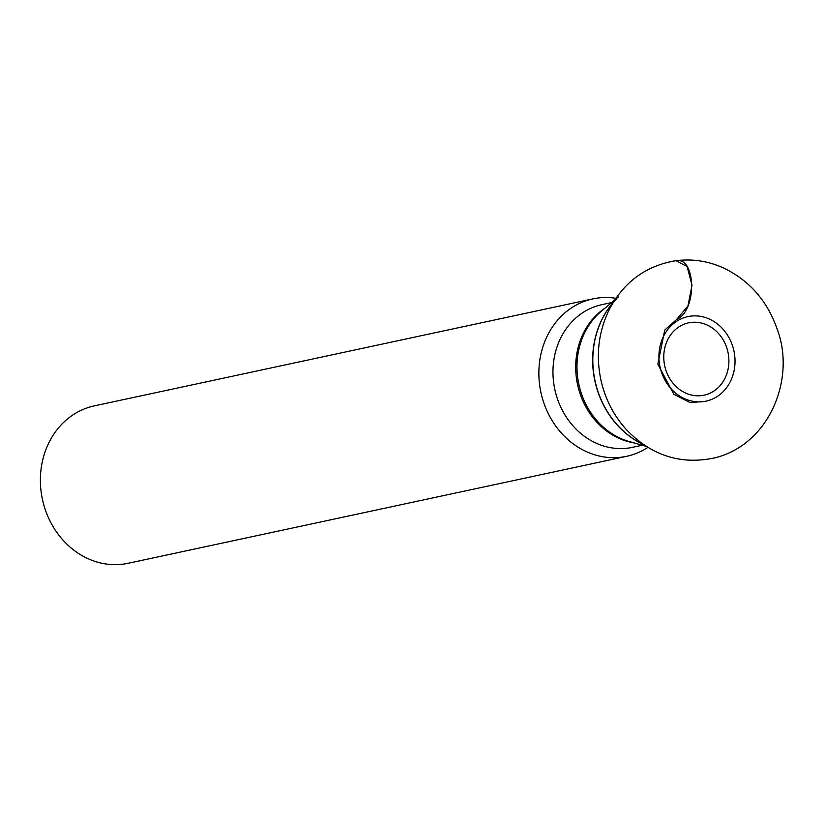 <?xml version="1.0" encoding="UTF-8"?>
<svg xmlns="http://www.w3.org/2000/svg" width="824" height="824" viewBox="0 0 824 824"><rect width="100%" height="100%" fill="white"/><g stroke="black" fill="none" stroke-linecap="round" stroke-linejoin="round"><path stroke-width="1.24" d="M615.899 298.319A80.505 70.411 77.9 0 0 592.858 298.885L94.379 405.861A80.505 70.411 77.9 0 0 42.426 499.344A80.505 70.411 77.9 0 0 128.163 563.286L626.642 456.311A80.505 70.411 77.9 0 0 647.891 447.381M592.858 298.885A80.505 70.411 77.9 0 0 540.904 392.378A80.505 70.411 77.9 0 0 626.642 456.311M676.689 319.434L687.968 305.879L691.995 285.135L687.134 266.585L676.113 260.714C695.919 256.604 697.413 310.463 676.751 319.403L664.762 330.043L657.84 364.167L673.826 394.274L690.244 402.668L705.365 401.288M615.724 299.73A87.138 76.21 77.9 0 0 643.616 444.62M734.987 363.281A43.229 37.801 -102.1 0 1 676.401 393.728A43.229 37.801 -102.1 0 1 679.522 319.64A43.229 37.801 -102.1 0 1 734.987 363.281M728.869 362.787A36.987 32.352 77.9 0 0 681.407 325.439A36.987 32.352 77.9 0 0 678.729 388.835A36.987 32.352 77.9 0 0 728.869 362.787M618.422 296.897L601.201 311.379A73.357 64.159 77.9 0 0 578.829 384.231A73.357 64.159 77.9 0 0 629.134 441.499L646.232 446.351M643.771 444.723A86.963 76.055 -102.1 0 1 616.61 298.803M611.686 302.562L601.891 304.664A72.955 63.809 77.9 0 0 554.809 389.392A72.955 63.809 77.9 0 0 632.513 447.339L642.308 445.238M634.274 442.962A72.955 63.809 -102.1 0 1 577.542 384.509A72.955 63.809 -102.1 0 1 605.3 307.939M716.015 457.598C770.801 443.065 795.438 377.289 777.289 329.487C767.577 301.316 749.881 280.912 724.203 268.274C708.753 261.156 692.716 258.633 676.113 260.714L673.847 261.043C645.408 266.368 624.087 282.138 609.894 308.32C598.492 331.021 595.546 355.154 601.077 380.729C605.362 399.321 613.756 415.574 626.271 429.489C651.671 455.981 681.592 465.344 716.015 457.598"/></g></svg>
